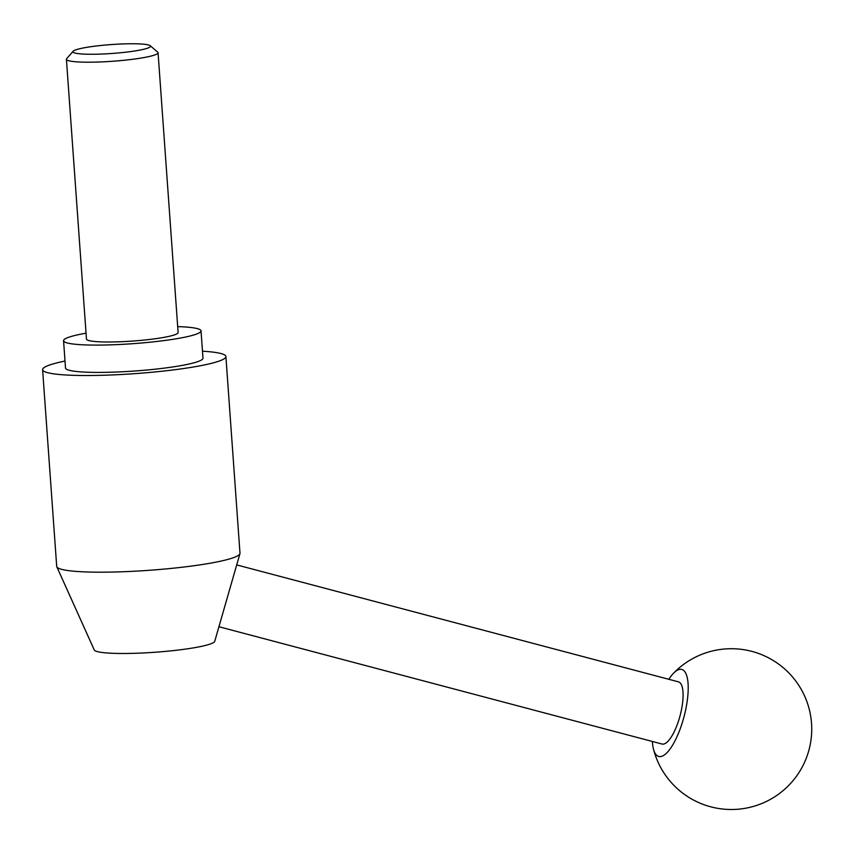 <?xml version="1.0" encoding="UTF-8"?>
<svg xmlns="http://www.w3.org/2000/svg" width="852" height="852" viewBox="0 0 852 852"><rect width="100%" height="100%" fill="white"/><g stroke="black" fill="none" stroke-linecap="round" stroke-linejoin="round"><path stroke-width="1.28" d="M202.478 351.205A91.878 10.565 175.9 0 1 221.52 353.697A91.878 10.565 175.9 0 1 225.897 356.53L239.987 553.204A91.878 10.565 175.9 0 1 239.945 553.651L214.747 641.3A60.46 6.944 175.9 0 1 162.785 651.631A60.46 6.944 175.9 0 1 97.053 651.514A60.46 6.944 175.9 0 1 94.252 649.938L56.807 566.782A91.878 10.565 175.9 0 1 56.701 566.346L42.6 369.672A91.878 10.565 175.9 0 1 65.008 361.056M239.945 553.651A91.878 10.565 175.9 0 1 160.964 569.37A91.878 10.565 175.9 0 1 61.067 569.179A91.878 10.565 175.9 0 1 56.807 566.782M225.897 356.53A91.878 10.565 175.9 0 1 148.78 372.526A91.878 10.565 175.9 0 1 46.966 372.505A91.878 10.565 175.9 0 1 42.6 369.672M86.041 333.185A68.916 7.924 -4.1 0 0 63.559 340.715A68.916 7.924 -4.1 0 0 66.829 342.845A68.916 7.924 -4.1 0 0 143.189 342.855A68.916 7.924 -4.1 0 0 201.029 330.864A68.916 7.924 -4.1 0 0 197.749 328.734A68.916 7.924 -4.1 0 0 177.695 326.614M201.029 330.864L202.978 358.17A68.916 7.924 175.9 0 1 145.149 370.173A68.916 7.924 175.9 0 1 68.788 370.151A68.916 7.924 175.9 0 1 65.508 368.021L63.559 340.715M150.229 45.731L157.705 52.121A45.944 5.282 175.9 0 1 158.057 52.707A45.944 5.282 175.9 0 1 119.504 60.705A45.944 5.282 175.9 0 1 68.597 60.694A45.944 5.282 175.9 0 1 66.413 59.278A45.944 5.282 175.9 0 1 66.669 58.65L73.155 51.258A38.894 4.473 175.9 0 1 107.81 44.826A38.894 4.473 175.9 0 1 148.685 45.028A38.894 4.473 175.9 0 1 150.229 45.731A38.894 4.473 175.9 0 1 120.089 52.792A38.894 4.473 175.9 0 1 74.784 52.994A38.894 4.473 175.9 0 1 73.155 51.258M158.057 52.707L178.111 332.504A45.944 5.282 175.9 0 1 139.558 340.502A45.944 5.282 175.9 0 1 88.651 340.491A45.944 5.282 175.9 0 1 86.467 339.075L66.413 59.278M678.416 681.834A32.163 10.192 104.8 0 1 678.49 681.856A32.163 10.192 104.8 0 1 678.565 681.877A32.163 10.192 104.8 0 1 680.088 715.659A32.163 10.192 104.8 0 1 662.036 744.03A32.163 10.192 104.8 0 1 661.961 744.009M668.841 679.3A45.018 14.26 104.8 0 1 673.453 673.314A45.018 14.26 104.8 0 1 681.877 669.459A45.018 14.26 104.8 0 1 683.964 716.915A45.018 14.26 104.8 0 1 658.639 756.427A45.018 14.26 104.8 0 1 653.431 748.961A45.018 14.26 104.8 0 1 652.387 741.474M218.932 626.742L662.036 744.03M653.431 748.961A80.397 80.397 0 0 0 808.559 751.475A80.397 80.397 0 0 0 673.453 673.314M236.707 564.908L678.49 681.856"/></g></svg>
